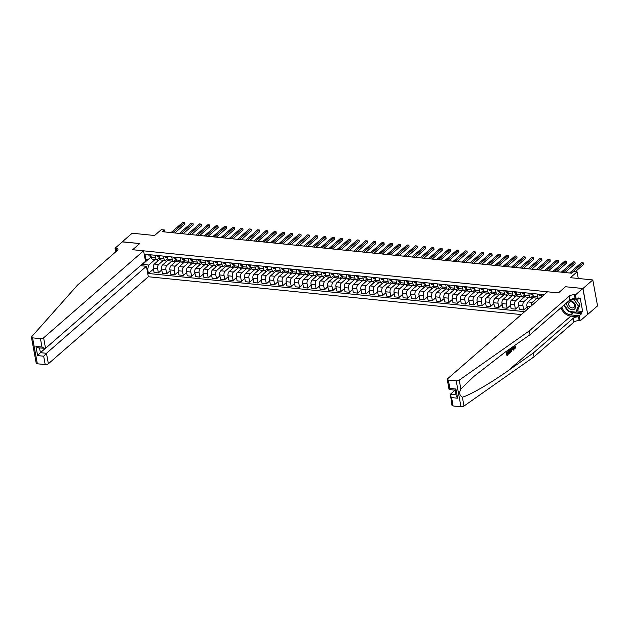 <?xml version="1.0" encoding="UTF-8"?>
<svg xmlns="http://www.w3.org/2000/svg" width="629" height="629" viewBox="0 0 629 629"><rect width="100%" height="100%" fill="white"/><g stroke="black" fill="none" stroke-linecap="round" stroke-linejoin="round"><path stroke-width="0.94" d="M582.824 288.491L565.518 286.738L558.434 292.902L547.505 291.801L447.541 378.807A2.351 0.975 -10.4 0 0 447.227 379.436A2.351 0.975 -10.4 0 0 448.351 380.034L456.222 380.836A2.351 0.975 -10.4 0 0 459.233 380.136L529.303 330.878L569.159 296.196A3.916 1.62 169.6 0 1 574.442 294.82L575.441 294.915L582.824 288.491L587.714 314.429L597.55 305.867L592.793 279.944L582.957 288.507L565.518 286.738L558.434 292.902L132.664 249.721L143.585 250.829L43.621 337.836L45.547 348.309L145.511 261.302L143.585 250.829M140.487 265.674L146.423 266.271L148.342 276.744L521.331 314.579M587.714 314.429L582.957 288.507M115.728 251.836L115.06 248.219L122.443 241.795L139.748 243.557L122.333 241.898M122.309 241.788L132.153 233.217L154.569 235.498L161.26 229.671L164.578 230.01L162.612 231.724L571.777 273.222L573.742 271.508L577.068 271.846L570.377 277.672L592.793 279.944M142.335 264.062L148.711 265.076L147.658 269.251L148.428 273.489L524.696 311.654M147.658 269.251L146.958 269.181M144.977 258.393L147.76 259.895L151.212 256.891M544.148 294.718L144.898 254.226L145.676 258.464M139.748 243.557L132.664 249.721L139.748 243.557M578.279 278.474L577.068 271.846M164.94 231.959L164.578 230.01M147.642 259.879L141.163 265.737M147.76 259.895L145.205 259.635M537.087 294.002L537.559 296.605A3.129 1.635 95.8 0 0 538.817 298.35A3.129 1.635 95.8 0 0 539.651 298.036L541.451 296.471M528.785 293.161L529.256 295.764A3.129 1.635 95.8 0 0 530.514 297.509A3.129 1.635 95.8 0 0 531.348 297.195L533.148 295.63M520.482 292.32L520.954 294.922A3.129 1.635 95.8 0 0 522.212 296.668A3.129 1.635 95.8 0 0 523.045 296.353L524.845 294.789M512.179 291.479L512.651 294.081A3.129 1.635 95.8 0 0 513.909 295.827A3.129 1.635 95.8 0 0 514.742 295.512L516.543 293.947M503.876 290.637L504.348 293.24A3.129 1.635 95.8 0 0 505.606 294.985A3.129 1.635 95.8 0 0 506.439 294.671L508.24 293.106M495.573 289.796L496.045 292.399A3.129 1.635 95.8 0 0 497.303 294.144A3.129 1.635 95.8 0 0 498.137 293.829L499.937 292.265M487.271 288.955L487.742 291.557A3.129 1.635 95.8 0 0 489 293.295A3.129 1.635 95.8 0 0 489.834 292.988L491.634 291.424M478.968 288.113L479.44 290.708A3.129 1.635 95.8 0 0 480.698 292.454A3.129 1.635 95.8 0 0 481.531 292.147L483.331 290.582M470.665 287.264L471.137 289.867A3.129 1.635 95.8 0 0 472.395 291.612A3.129 1.635 95.8 0 0 473.228 291.298L475.029 289.733M462.362 286.423L462.834 289.026A3.129 1.635 95.8 0 0 464.092 290.771A3.129 1.635 95.8 0 0 464.925 290.456L466.726 288.892M454.059 285.582L454.531 288.184A3.129 1.635 95.8 0 0 455.789 289.93A3.129 1.635 95.8 0 0 456.623 289.615L458.423 288.051M445.757 284.74L446.228 287.343A3.129 1.635 95.8 0 0 447.486 289.088A3.129 1.635 95.8 0 0 448.32 288.774L450.12 287.209M437.454 283.899L437.926 286.502A3.129 1.635 95.8 0 0 439.184 288.247A3.129 1.635 95.8 0 0 440.017 287.933L441.817 286.368M429.151 283.058L429.623 285.66A3.129 1.635 95.8 0 0 430.881 287.406A3.129 1.635 95.8 0 0 431.714 287.091L433.515 285.527M420.848 282.217L421.32 284.819A3.129 1.635 95.8 0 0 422.578 286.565A3.129 1.635 95.8 0 0 423.411 286.25L425.212 284.685M412.545 281.375L413.017 283.978A3.129 1.635 95.8 0 0 414.275 285.715A3.129 1.635 95.8 0 0 415.109 285.409L416.909 283.844M404.243 280.534L404.714 283.129A3.129 1.635 95.8 0 0 405.972 284.874A3.129 1.635 95.8 0 0 406.806 284.567L408.606 283.003M395.94 279.685L396.412 282.287A3.129 1.635 95.8 0 0 397.67 284.033A3.129 1.635 95.8 0 0 398.503 283.718L400.303 282.154M387.637 278.844L388.109 281.446A3.129 1.635 95.8 0 0 389.367 283.192A3.129 1.635 95.8 0 0 390.2 282.877L392.001 281.312M379.334 278.002L379.806 280.605A3.129 1.635 95.8 0 0 381.064 282.35A3.129 1.635 95.8 0 0 381.897 282.036L383.698 280.471M371.031 277.161L371.503 279.763A3.129 1.635 95.8 0 0 372.761 281.509A3.129 1.635 95.8 0 0 373.595 281.194L375.395 279.63M362.729 276.32L363.2 278.922A3.129 1.635 95.8 0 0 364.458 280.668A3.129 1.635 95.8 0 0 365.292 280.353L367.092 278.789M354.418 275.478L354.898 278.081A3.129 1.635 95.8 0 0 356.156 279.826A3.129 1.635 95.8 0 0 356.989 279.512L358.789 277.947M346.115 274.637L346.595 277.24A3.129 1.635 95.8 0 0 347.853 278.985A3.129 1.635 95.8 0 0 348.686 278.671L350.487 277.106M337.812 273.796L338.292 276.398A3.129 1.635 95.8 0 0 339.55 278.136A3.129 1.635 95.8 0 0 340.383 277.829L342.184 276.265M329.51 272.955L329.989 275.549A3.129 1.635 95.8 0 0 331.247 277.295A3.129 1.635 95.8 0 0 332.081 276.988L333.881 275.416M321.207 272.105L321.686 274.708A3.129 1.635 95.8 0 0 322.944 276.453A3.129 1.635 95.8 0 0 323.778 276.139L325.578 274.574M312.904 271.264L313.384 273.867A3.129 1.635 95.8 0 0 314.642 275.612A3.129 1.635 95.8 0 0 315.475 275.298L317.275 273.733M304.601 270.423L305.081 273.025A3.129 1.635 95.8 0 0 306.339 274.771A3.129 1.635 95.8 0 0 307.172 274.456L308.965 272.892M296.298 269.582L296.778 272.184A3.129 1.635 95.8 0 0 298.036 273.929A3.129 1.635 95.8 0 0 298.869 273.615L300.662 272.05M287.996 268.74L288.475 271.343A3.129 1.635 95.8 0 0 289.733 273.088A3.129 1.635 95.8 0 0 290.567 272.774L292.359 271.209M279.693 267.899L280.172 270.501A3.129 1.635 95.8 0 0 281.43 272.247A3.129 1.635 95.8 0 0 282.264 271.932L284.056 270.368M271.39 267.058L271.87 269.66A3.129 1.635 95.8 0 0 273.128 271.406A3.129 1.635 95.8 0 0 273.961 271.091L275.754 269.526M263.087 266.216L263.567 268.819A3.129 1.635 95.8 0 0 264.825 270.556A3.129 1.635 95.8 0 0 265.658 270.25L267.451 268.685M254.784 265.375L255.264 267.97A3.129 1.635 95.8 0 0 256.522 269.715A3.129 1.635 95.8 0 0 257.355 269.409L259.148 267.836M246.482 264.526L246.961 267.128A3.129 1.635 95.8 0 0 248.219 268.874A3.129 1.635 95.8 0 0 249.053 268.559L250.845 266.995M238.179 263.685L238.658 266.287A3.129 1.635 95.8 0 0 239.916 268.033A3.129 1.635 95.8 0 0 240.75 267.718L242.542 266.153M229.876 262.843L230.356 265.446A3.129 1.635 95.8 0 0 231.614 267.191A3.129 1.635 95.8 0 0 232.447 266.877L234.24 265.312M221.573 262.002L222.053 264.605A3.129 1.635 95.8 0 0 223.311 266.35A3.129 1.635 95.8 0 0 224.144 266.036L225.937 264.471M213.27 261.161L213.75 263.763A3.129 1.635 95.8 0 0 215.008 265.509A3.129 1.635 95.8 0 0 215.841 265.194L217.634 263.63M204.968 260.32L205.447 262.922A3.129 1.635 95.8 0 0 206.705 264.667A3.129 1.635 95.8 0 0 207.539 264.353L209.331 262.788M196.665 259.478L197.144 262.081A3.129 1.635 95.8 0 0 198.402 263.826A3.129 1.635 95.8 0 0 199.236 263.512L201.028 261.947M188.362 258.637L188.842 261.239A3.129 1.635 95.8 0 0 190.1 262.977A3.129 1.635 95.8 0 0 190.933 262.67L192.726 261.106M180.059 257.796L180.539 260.39A3.129 1.635 95.8 0 0 181.797 262.136A3.129 1.635 95.8 0 0 182.63 261.829L184.423 260.257M171.756 256.947L172.236 259.549A3.129 1.635 95.8 0 0 173.494 261.294A3.129 1.635 95.8 0 0 174.327 260.98L176.12 259.415M163.454 256.105L163.933 258.708A3.129 1.635 95.8 0 0 165.191 260.453A3.129 1.635 95.8 0 0 166.025 260.139L167.817 258.574M155.151 255.264L155.63 257.866A3.129 1.635 95.8 0 0 156.888 259.612A3.129 1.635 95.8 0 0 157.722 259.297L159.514 257.733M155.19 259.439L148.711 265.076M159.915 259.203L154.349 264.046A3.129 1.635 95.8 0 0 153.295 268.213L154.074 272.459L158.39 272.892L161.763 269.959M163.493 260.28L158.673 264.487A3.129 1.635 95.8 0 0 157.612 268.654L158.39 272.892M168.218 260.044L162.659 264.888A3.129 1.635 95.8 0 0 161.598 269.063L162.376 273.3L166.693 273.733L170.066 270.8M171.796 261.121L166.976 265.328A3.129 1.635 95.8 0 0 165.914 269.495L166.693 273.733M176.521 260.886L170.962 265.729A3.129 1.635 95.8 0 0 169.901 269.904L170.679 274.142L174.996 274.574L178.369 271.642M180.106 261.963L175.279 266.169A3.129 1.635 95.8 0 0 174.217 270.336L174.996 274.574M184.824 261.727L179.265 266.57A3.129 1.635 95.8 0 0 178.204 270.745L178.982 274.983L183.298 275.423L186.671 272.483M188.409 262.812L183.582 267.011A3.129 1.635 95.8 0 0 182.52 271.185L183.298 275.423M193.127 262.576L187.568 267.411A3.129 1.635 95.8 0 0 186.506 271.586L187.285 275.824L191.601 276.265L194.974 273.324M196.712 263.653L191.884 267.852A3.129 1.635 95.8 0 0 190.823 272.027L191.601 276.265M201.429 263.417L195.871 268.253A3.129 1.635 95.8 0 0 194.809 272.428L195.588 276.666L199.904 277.106L203.277 274.165M205.015 264.494L200.187 268.693A3.129 1.635 95.8 0 0 199.126 272.868L199.904 277.106M209.732 264.259L204.173 269.094A3.129 1.635 95.8 0 0 203.112 273.269L203.89 277.507L208.207 277.947L211.58 275.015M213.317 265.336L208.49 269.534A3.129 1.635 95.8 0 0 207.428 273.709L208.207 277.947M218.035 265.1L212.476 269.943A3.129 1.635 95.8 0 0 211.415 274.11L212.193 278.348L216.51 278.789L219.883 275.856M221.62 266.177L216.793 270.376A3.129 1.635 95.8 0 0 215.731 274.551L216.51 278.789M226.338 265.941L220.779 270.784A3.129 1.635 95.8 0 0 219.718 274.952L220.496 279.19L224.812 279.63L228.185 276.697M229.923 267.018L225.096 271.217A3.129 1.635 95.8 0 0 224.034 275.392L224.812 279.63M234.641 266.782L229.082 271.626A3.129 1.635 95.8 0 0 228.02 275.793L228.799 280.039L233.115 280.471L236.488 277.538M238.226 267.86L233.398 272.066A3.129 1.635 95.8 0 0 232.337 276.233L233.115 280.471M242.943 267.624L237.385 272.467A3.129 1.635 95.8 0 0 236.323 276.642L237.102 280.88L241.418 281.312L244.791 278.38M246.529 268.701L241.701 272.907A3.129 1.635 95.8 0 0 240.64 277.075L241.418 281.312M251.246 268.465L245.687 273.308A3.129 1.635 95.8 0 0 244.626 277.483L245.404 281.721L249.721 282.154L253.094 279.221M254.831 269.542L250.004 273.749A3.129 1.635 95.8 0 0 248.942 277.916L249.721 282.154M259.549 269.306L253.99 274.15A3.129 1.635 95.8 0 0 252.929 278.325L253.707 282.563L258.024 283.003L261.397 280.062M263.134 270.391L258.307 274.59A3.129 1.635 95.8 0 0 257.245 278.765L258.024 283.003M267.852 270.156L262.293 274.991A3.129 1.635 95.8 0 0 261.232 279.166L262.01 283.404L266.326 283.844L269.699 280.904M271.437 271.233L266.61 275.431A3.129 1.635 95.8 0 0 265.548 279.606L266.326 283.844M276.155 270.997L270.596 275.832A3.129 1.635 95.8 0 0 269.534 280.007L270.313 284.245L274.629 284.685L278.002 281.745M279.74 272.074L274.912 276.273A3.129 1.635 95.8 0 0 273.851 280.448L274.629 284.685M284.457 271.838L278.899 276.681A3.129 1.635 95.8 0 0 277.837 280.849L278.616 285.086L282.932 285.527L286.305 282.594M288.043 272.915L283.215 277.114A3.129 1.635 95.8 0 0 282.154 281.289L282.932 285.527M292.76 272.679L287.201 277.523A3.129 1.635 95.8 0 0 286.14 281.69L286.918 285.928L291.235 286.368L294.608 283.435M296.345 273.757L291.518 277.955A3.129 1.635 95.8 0 0 290.456 282.13L291.235 286.368M301.063 273.521L295.504 278.364A3.129 1.635 95.8 0 0 294.443 282.531L295.221 286.769L299.538 287.209L302.911 284.277M304.648 274.598L299.821 278.796A3.129 1.635 95.8 0 0 298.759 282.971L299.538 287.209M309.366 274.362L303.807 279.205A3.129 1.635 95.8 0 0 302.746 283.38L303.524 287.618L307.84 288.051L311.213 285.118M312.951 275.439L308.124 279.646A3.129 1.635 95.8 0 0 307.062 283.813L307.84 288.051M317.669 275.203L312.11 280.047A3.129 1.635 95.8 0 0 311.048 284.222L311.827 288.459L316.143 288.892L319.516 285.959M321.254 276.28L316.426 280.487A3.129 1.635 95.8 0 0 315.365 284.654L316.143 288.892M325.971 276.045L320.413 280.888A3.129 1.635 95.8 0 0 319.351 285.063L320.13 289.301L324.446 289.733L327.819 286.8M329.557 277.122L324.729 281.328A3.129 1.635 95.8 0 0 323.668 285.495L324.446 289.733M334.274 276.894L328.715 281.729A3.129 1.635 95.8 0 0 327.654 285.904L328.432 290.142L332.749 290.582L336.122 287.642M337.859 277.971L333.032 282.169A3.129 1.635 95.8 0 0 331.97 286.344L332.749 290.582M342.577 277.735L337.018 282.57A3.129 1.635 95.8 0 0 335.957 286.745L336.735 290.983L341.052 291.424L344.425 288.483M346.162 278.812L341.335 283.011A3.129 1.635 95.8 0 0 340.273 287.186L341.052 291.424M350.88 278.576L345.321 283.412A3.129 1.635 95.8 0 0 344.26 287.587L345.038 291.825L349.354 292.265L352.727 289.324M354.465 279.653L349.638 283.852A3.129 1.635 95.8 0 0 348.576 288.027L349.354 292.265M359.183 279.418L353.624 284.261A3.129 1.635 95.8 0 0 352.562 288.428L353.341 292.666L357.657 293.106L361.03 290.173M362.768 280.495L357.94 284.693A3.129 1.635 95.8 0 0 356.879 288.868L357.657 293.106M367.485 280.259L361.927 285.102A3.129 1.635 95.8 0 0 360.865 289.269L361.644 293.507L365.96 293.947L369.333 291.015M371.071 281.336L366.243 285.535A3.129 1.635 95.8 0 0 365.182 289.71L365.96 293.947M375.788 281.1L370.229 285.943A3.129 1.635 95.8 0 0 369.168 290.111L369.946 294.348L374.263 294.789L377.636 291.856M379.373 282.177L374.546 286.376A3.129 1.635 95.8 0 0 373.484 290.551L374.263 294.789M384.091 281.941L378.532 286.785A3.129 1.635 95.8 0 0 377.471 290.96L378.249 295.198L382.566 295.63L385.939 292.697M387.676 283.019L382.849 287.225A3.129 1.635 95.8 0 0 381.787 291.392L382.566 295.63M392.394 282.783L386.835 287.626A3.129 1.635 95.8 0 0 385.774 291.801L386.552 296.039L390.868 296.471L394.241 293.539M395.979 283.86L391.152 288.066A3.129 1.635 95.8 0 0 390.09 292.233L390.868 296.471M400.697 283.624L395.138 288.467A3.129 1.635 95.8 0 0 394.076 292.642L394.855 296.88L399.171 297.313L402.544 294.38M404.282 284.701L399.454 288.908A3.129 1.635 95.8 0 0 398.393 293.075L399.171 297.313M408.999 284.473L403.441 289.309A3.129 1.635 95.8 0 0 402.379 293.484L403.158 297.721L407.474 298.162L410.847 295.221M412.585 285.55L407.757 289.749A3.129 1.635 95.8 0 0 406.696 293.924L407.474 298.162M417.302 285.314L411.743 290.15A3.129 1.635 95.8 0 0 410.682 294.325L411.46 298.563L415.777 299.003L419.15 296.062M420.887 286.392L416.06 290.59A3.129 1.635 95.8 0 0 414.998 294.765L415.777 299.003M425.605 286.156L420.046 290.991A3.129 1.635 95.8 0 0 418.985 295.166L419.763 299.404L424.08 299.844L427.453 296.904M429.19 287.233L424.363 291.431A3.129 1.635 95.8 0 0 423.301 295.606L424.08 299.844M433.908 286.997L428.349 291.84A3.129 1.635 95.8 0 0 427.288 296.007L428.066 300.245L432.382 300.686L435.755 297.753M437.493 288.074L432.666 292.273A3.129 1.635 95.8 0 0 431.604 296.448L432.382 300.686M442.211 287.838L436.652 292.682A3.129 1.635 95.8 0 0 435.59 296.849L436.369 301.087L440.685 301.527L444.058 298.594M445.796 288.915L440.968 293.114A3.129 1.635 95.8 0 0 439.907 297.289L440.685 301.527M450.513 288.68L444.955 293.523A3.129 1.635 95.8 0 0 443.893 297.69L444.672 301.928L448.988 302.368L452.361 299.435M454.099 289.757L449.271 293.955A3.129 1.635 95.8 0 0 448.21 298.13L448.988 302.368M458.816 289.521L453.257 294.364A3.129 1.635 95.8 0 0 452.196 298.539L452.974 302.777L457.291 303.209L460.664 300.277M462.401 290.598L457.574 294.804A3.129 1.635 95.8 0 0 456.512 298.972L457.291 303.209M467.119 290.362L461.56 295.205A3.129 1.635 95.8 0 0 460.499 299.38L461.277 303.618L465.594 304.051L468.967 301.118M470.704 291.439L465.877 295.646A3.129 1.635 95.8 0 0 464.815 299.813L465.594 304.051M475.422 291.203L469.863 296.047A3.129 1.635 95.8 0 0 468.802 300.222L469.58 304.46L473.896 304.9L477.269 301.959M479.007 292.281L474.18 296.487A3.129 1.635 95.8 0 0 473.118 300.654L473.896 304.9M483.725 292.053L478.166 296.888A3.129 1.635 95.8 0 0 477.104 301.063L477.883 305.301L482.199 305.741L485.572 302.801M487.31 293.13L482.482 297.328A3.129 1.635 95.8 0 0 481.421 301.503L482.199 305.741M492.027 292.894L486.469 297.729A3.129 1.635 95.8 0 0 485.407 301.904L486.186 306.142L490.502 306.582L493.875 303.642M495.613 293.971L490.785 298.17A3.129 1.635 95.8 0 0 489.724 302.345L490.502 306.582M500.33 293.735L494.771 298.571A3.129 1.635 95.8 0 0 493.71 302.746L494.488 306.983L498.805 307.424L502.178 304.491M503.915 294.812L499.088 299.011A3.129 1.635 95.8 0 0 498.026 303.186L498.805 307.424M508.633 294.576L503.074 299.42A3.129 1.635 95.8 0 0 502.013 303.587L502.791 307.825L507.108 308.265L510.481 305.332M512.218 295.654L507.391 299.852A3.129 1.635 95.8 0 0 506.329 304.027L507.108 308.265M516.936 295.418L511.377 300.261A3.129 1.635 95.8 0 0 510.316 304.428L511.094 308.666L515.41 309.106L518.783 306.174M520.521 296.495L515.694 300.693A3.129 1.635 95.8 0 0 514.632 304.868L515.41 309.106M525.239 296.259L519.68 301.102A3.129 1.635 95.8 0 0 518.618 305.269L519.397 309.507L523.713 309.948L527.086 307.015M528.824 297.336L523.996 301.535A3.129 1.635 95.8 0 0 522.935 305.71L523.713 309.948M533.541 297.1L527.983 301.944A3.129 1.635 95.8 0 0 526.921 306.119L527.495 309.216M537.127 298.177L532.299 302.384A3.129 1.635 95.8 0 0 531.175 306.016M150.834 254.831L151.314 257.426A3.129 1.635 95.8 0 0 152.572 259.172L156.888 259.612M148.428 273.489L153.46 269.118M157.793 261.051L157.494 259.462M159.137 255.673L159.617 258.267A3.129 1.635 95.8 0 0 160.875 260.013L165.191 260.453M166.095 261.9L165.797 260.304M174.398 262.741L174.099 261.145M167.44 256.514L167.919 259.117A3.129 1.635 95.8 0 0 169.177 260.854L173.494 261.294M182.701 263.582L182.402 261.986M175.743 257.355L176.222 259.958A3.129 1.635 95.8 0 0 177.48 261.703L181.797 262.136M191.004 264.424L190.705 262.828M184.045 258.197L184.525 260.799A3.129 1.635 95.8 0 0 185.783 262.545L190.1 262.977M199.307 265.265L199.008 263.669M192.348 259.038L192.828 261.64A3.129 1.635 95.8 0 0 194.086 263.386L198.402 263.826M207.609 266.106L207.311 264.518M200.651 259.879L201.131 262.482A3.129 1.635 95.8 0 0 202.389 264.227L206.705 264.667M215.912 266.948L215.613 265.359M208.954 260.721L209.433 263.323A3.129 1.635 95.8 0 0 210.691 265.068L215.008 265.509M224.215 267.789L223.916 266.201M217.257 261.562L217.736 264.164A3.129 1.635 95.8 0 0 218.994 265.91L223.311 266.35M232.518 268.63L232.219 267.042M225.559 262.411L226.039 265.006A3.129 1.635 95.8 0 0 227.297 266.751L231.614 267.191M240.821 269.479L240.522 267.883M233.862 263.252L234.342 265.855A3.129 1.635 95.8 0 0 235.6 267.592L239.916 268.033M249.123 270.321L248.825 268.725M242.165 264.094L242.645 266.696A3.129 1.635 95.8 0 0 243.903 268.441L248.219 268.874M257.426 271.162L257.127 269.566M250.468 264.935L250.947 267.537A3.129 1.635 95.8 0 0 252.205 269.283L256.522 269.715M265.729 272.003L265.43 270.407M258.771 265.776L259.25 268.379A3.129 1.635 95.8 0 0 260.508 270.124L264.825 270.556M274.032 272.844L273.741 271.248M267.073 266.617L267.553 269.22A3.129 1.635 95.8 0 0 268.811 270.965L273.128 271.406M282.335 273.686L282.044 272.098M275.376 267.459L275.856 270.061A3.129 1.635 95.8 0 0 277.114 271.807L281.43 272.247M290.637 274.527L290.346 272.939M283.679 268.3L284.159 270.902A3.129 1.635 95.8 0 0 285.417 272.648L289.733 273.088M298.94 275.368L298.649 273.78M291.982 269.141L292.461 271.744A3.129 1.635 95.8 0 0 293.719 273.489L298.036 273.929M307.243 276.21L306.952 274.621M300.285 269.99L300.764 272.585A3.129 1.635 95.8 0 0 302.022 274.33L306.339 274.771M315.546 277.059L315.255 275.463M308.587 270.832L309.067 273.434A3.129 1.635 95.8 0 0 310.325 275.172L314.642 275.612M323.849 277.9L323.558 276.304M316.89 271.673L317.37 274.275A3.129 1.635 95.8 0 0 318.628 276.021L322.944 276.453M332.151 278.741L331.86 277.145M325.193 272.514L325.673 275.117A3.129 1.635 95.8 0 0 326.931 276.862L331.247 277.295M340.454 279.583L340.163 277.987M333.496 273.356L333.975 275.958A3.129 1.635 95.8 0 0 335.233 277.704L339.55 278.136M348.757 280.424L348.466 278.828M341.799 274.197L342.278 276.799A3.129 1.635 95.8 0 0 343.536 278.545L347.853 278.985M357.06 281.265L356.769 279.677M350.101 275.038L350.581 277.641A3.129 1.635 95.8 0 0 351.839 279.386L356.156 279.826M365.363 282.106L365.072 280.518M358.404 275.879L358.884 278.482A3.129 1.635 95.8 0 0 360.142 280.227L364.458 280.668M373.665 282.948L373.374 281.36M366.707 276.721L367.187 279.323A3.129 1.635 95.8 0 0 368.445 281.069L372.761 281.509M381.968 283.789L381.677 282.201M375.01 277.57L375.489 280.164A3.129 1.635 95.8 0 0 376.747 281.91L381.064 282.35M390.271 284.638L389.98 283.042M383.313 278.411L383.792 281.014A3.129 1.635 95.8 0 0 385.05 282.751L389.367 283.192M398.574 285.48L398.283 283.883M391.615 279.252L392.095 281.855A3.129 1.635 95.8 0 0 393.353 283.6L397.67 284.033M406.877 286.321L406.586 284.725M399.918 280.094L400.398 282.696A3.129 1.635 95.8 0 0 401.656 284.442L405.972 284.874M415.179 287.162L414.888 285.566M408.221 280.935L408.701 283.537A3.129 1.635 95.8 0 0 409.959 285.283L414.275 285.715M423.482 288.003L423.191 286.407M416.524 281.776L417.003 284.379A3.129 1.635 95.8 0 0 418.261 286.124L422.578 286.565M431.785 288.845L431.494 287.256M424.827 282.618L425.306 285.22A3.129 1.635 95.8 0 0 426.564 286.966L430.881 287.406M440.088 289.686L439.797 288.098M433.129 283.459L433.609 286.061A3.129 1.635 95.8 0 0 434.867 287.807L439.184 288.247M448.391 290.527L448.1 288.939M441.432 284.3L441.912 286.903A3.129 1.635 95.8 0 0 443.17 288.648L447.486 289.088M456.693 291.369L456.402 289.78M449.735 285.149L450.215 287.744A3.129 1.635 95.8 0 0 451.473 289.489L455.789 289.93M464.996 292.218L464.705 290.622M458.046 285.991L458.517 288.593A3.129 1.635 95.8 0 0 459.775 290.331L464.092 290.771M473.299 293.059L473.008 291.463M466.348 286.832L466.82 289.434A3.129 1.635 95.8 0 0 468.078 291.18L472.395 291.612M481.602 293.9L481.311 292.304M474.651 287.673L475.123 290.276A3.129 1.635 95.8 0 0 476.381 292.021L480.698 292.454M489.905 294.742L489.614 293.145M482.954 288.514L483.426 291.117A3.129 1.635 95.8 0 0 484.684 292.862L489 293.295M498.207 295.583L497.916 293.987M491.257 289.356L491.729 291.958A3.129 1.635 95.8 0 0 492.987 293.704L497.303 294.144M506.51 296.424L506.219 294.836M499.56 290.197L500.031 292.799A3.129 1.635 95.8 0 0 501.289 294.545L505.606 294.985M514.813 297.265L514.522 295.677M507.862 291.038L508.334 293.641A3.129 1.635 95.8 0 0 509.592 295.386L513.909 295.827M523.116 298.107L522.825 296.518M516.165 291.88L516.637 294.482A3.129 1.635 95.8 0 0 517.895 296.228L522.212 296.668M531.419 298.948L531.128 297.36M524.468 292.729L524.94 295.323A3.129 1.635 95.8 0 0 526.198 297.069L530.514 297.509M539.525 298.744L539.43 298.201M532.771 293.57L533.243 296.173A3.129 1.635 95.8 0 0 534.501 297.91L538.817 298.35M541.074 294.411L541.545 296.99M148.845 254.627L148.774 254.847A2.076 1.085 95.8 0 0 149.513 255.987L151.117 256.38M174.815 232.958L184.918 224.168L184.596 222.414L172.723 232.746M184.918 224.168L184.706 222.446L182.937 222.249L171.064 232.581M150.976 255.578A2.076 1.085 -84.2 0 1 150.968 255.571L150.174 255.492A2.076 1.085 95.8 0 0 150.779 256.113L151.086 256.192M148.774 254.847L150.874 255.059M34.43 353.514L31.45 337.262A2.351 0.975 -10.4 0 0 32.582 337.867L37.339 363.782A2.351 0.975 169.6 0 1 36.207 363.177L34.43 353.514M31.45 337.262A2.351 0.975 -10.4 0 1 31.639 336.759L77.564 285.055L117.411 250.373A3.916 1.62 -10.4 0 0 117.938 249.328A3.916 1.62 -10.4 0 0 116.058 248.321L115.06 248.219M148.342 276.744L48.378 363.759A2.351 0.975 169.6 0 1 45.202 364.584L43.668 356.211L37.622 355.597L35.939 346.422L41.986 347.035L40.445 338.661L32.582 337.867M45.202 364.584L37.339 363.782M146.423 266.271L46.46 353.286L48.378 363.759M40.445 338.661A2.351 0.975 -10.4 0 0 43.621 337.836M45.225 348.482L40.413 352.672L46.46 353.286L43.668 356.211M37.622 355.597L40.413 352.672L39.556 348.002M35.939 346.422L38.628 347.908L45.547 348.309M41.986 347.035L44.667 348.521M508.185 350.054L506.888 351.422L507.131 352.712L508.366 351.635L508.46 352.114L507.218 353.199L507.485 354.654L508.877 353.443L507.422 354.324M508.366 351.635L507.045 352.271M506.164 351.477A10.198 7.603 -131 0 0 506.943 355.401L506.471 351.257M508.35 349.944A10.198 7.603 -131 0 0 509.12 353.498L508.712 349.685M515.293 346.697L514.781 346.65L514.821 348.324L515.293 346.697L514.781 346.65M515.654 346.548L514.947 348.788C514.2 349.299 513.696 348.891 513.445 347.554L512.918 347.499C513.248 348.843 513.83 349.268 514.656 348.757M560.942 307.785A10.198 7.603 -131 0 0 570.825 316.12L578.499 316.898L579.199 320.735L580.197 320.837L587.58 314.414M529.303 330.878L530.011 334.714L504.757 352.46L473.881 376.401L460.86 388.981C458.95 392.677 459.453 395.421 462.37 397.206C470.374 394.886 490.376 383.297 508.106 370.709L533.361 352.963L573.208 318.274A3.916 1.62 169.6 0 1 578.499 316.898M511.102 348.002L511.007 349.952M511.055 350.888L511.456 351.76L511.597 347.656M512.352 348.993L513.358 350.101L512.847 349.048L511.841 349.921L511.456 351.76M455.089 390.145L450.372 394.257L455.978 394.823M533.361 352.963L534.06 356.792L573.915 322.111A3.916 1.62 169.6 0 1 579.199 320.735M574.442 294.82L575.15 298.649A3.916 1.62 169.6 0 0 569.858 300.025L530.011 334.714M448.351 380.034L449.892 388.408L455.931 389.021L457.621 398.196L451.575 397.583L453.108 405.957L460.978 406.751L456.222 380.836M462.37 397.206L463.99 406.051L534.06 356.792M575.441 294.915L576.376 299.994L578.79 297.887L579.002 299.011L577.666 298.877M577.328 310.962L582.658 311.504L580.182 297.981L579.002 299.011M582.658 311.504L581.479 312.534L581.683 313.651L579.27 315.758L580.197 320.837M561.854 306.999A8.806 6.565 -131 0 0 570.597 314.877L579.27 315.758M576.376 299.994L570.794 299.428M463.99 406.051A2.351 0.975 169.6 0 1 460.978 406.751M453.108 405.957A2.351 0.975 169.6 0 1 451.984 405.351L450.372 394.257M581.683 313.651L573.019 312.77A8.806 6.565 49 0 1 569.308 311.473M568.412 310.868A8.806 6.565 49 0 1 564.276 304.892L568.797 311.418L575.967 312.149L578.35 305.961L574.057 299.758M576.148 311.992L581.479 312.534M449.892 388.408L449.46 389.28M447.227 379.436L449.075 389.524L455.137 390.153L456.174 395.869L457.621 398.196M455.931 389.021L455.506 389.894M451.575 397.583L450.128 395.256M513.712 346.17L513.783 347.255L514.821 348.324L514.436 348.474M513.445 347.554L513.374 346.406M514.947 348.788L514.003 349.016M512.36 347.122L513.712 349.795L513.358 350.101M511.88 347.979L511.857 349.347L512.659 348.647L511.904 347.059L511.88 347.979M512.659 348.647L511.864 348.828M511.731 347.695L512.132 348.592M510.284 348.324L510.968 349.724L510.268 352.798L509.419 353.529M509.663 352.759L510.654 351.548L509.954 348.851L509.073 349.52L509.663 352.759M510.017 348.851L509.553 349.103M510.15 352.334L509.6 352.429M510.654 351.548L509.757 352.295M510.63 349.999L510.103 349.944L510.213 351.509M508.877 353.443L507.241 355.424M157.148 255.468L157.069 255.72A2.076 1.085 95.8 0 0 157.816 256.829L159.42 257.222M183.118 233.799L193.221 225.009L192.899 223.256L181.026 233.587M193.221 225.009L193.009 223.287L191.24 223.091L179.367 233.422M159.279 256.42A2.076 1.085 -84.2 0 1 159.271 256.412L158.477 256.333A2.076 1.085 95.8 0 0 159.082 256.954L159.389 257.033M165.451 256.31L165.372 256.561A2.076 1.085 95.8 0 0 166.119 257.67L167.723 258.063M191.42 234.641L201.524 225.85L201.201 224.097L189.329 234.428M201.524 225.85L201.311 224.128L199.542 223.932L187.67 234.263M167.581 257.261A2.076 1.085 -84.2 0 1 167.573 257.253L166.779 257.175A2.076 1.085 95.8 0 0 167.385 257.796L167.691 257.874M173.753 257.151L173.675 257.403A2.076 1.085 95.8 0 0 174.422 258.511L176.026 258.904M199.723 235.482L209.827 226.692L209.504 224.938L197.632 235.27M209.827 226.692L209.614 224.97L207.845 224.773L195.973 235.104M175.884 258.102A2.076 1.085 -84.2 0 1 175.876 258.094L175.082 258.016A2.076 1.085 95.8 0 0 175.688 258.637L175.994 258.716M182.056 257.992L181.978 258.244A2.076 1.085 95.8 0 0 182.725 259.352L184.328 259.746M208.026 236.323L218.129 227.533L217.807 225.78L205.935 236.119M218.129 227.533L217.917 225.811L216.148 225.614L204.276 235.946M184.187 258.944A2.076 1.085 -84.2 0 1 184.179 258.936L183.385 258.857A2.076 1.085 95.8 0 0 183.99 259.478L184.297 259.557M567.075 302.455A5.087 3.79 -131 0 0 569.74 308.957A5.087 3.79 -131 0 0 575.338 307.888A5.087 3.79 -131 0 0 572.61 301.511A5.087 3.79 -131 0 0 568.993 300.78M570.66 307.377A3.483 2.595 -131 0 0 573.931 307.455A3.483 2.595 -131 0 0 572.626 302.282A3.483 2.595 -131 0 0 569.355 302.203A3.483 2.595 -131 0 0 570.66 307.377M576.604 299.797L579.922 304.593L577.54 310.781L575.967 312.149M579.922 304.593L578.35 305.961M190.359 258.834L190.288 259.054A2.076 1.085 95.8 0 0 191.027 260.194L192.631 260.587M216.329 237.172L226.432 228.374L226.11 226.629L214.237 236.96M226.432 228.374L226.22 226.652L224.451 226.456L212.578 236.787M192.49 259.785A2.076 1.085 -84.2 0 1 192.482 259.777L191.688 259.698A2.076 1.085 95.8 0 0 192.293 260.327L192.6 260.398M190.288 259.054L192.395 259.266M198.662 259.675L198.583 259.926A2.076 1.085 95.8 0 0 199.33 261.035L200.934 261.428M224.632 238.014L234.735 229.215L234.413 227.47L222.54 237.801M234.735 229.215L234.523 227.494L232.754 227.297L220.881 237.628M200.793 260.626A2.076 1.085 -84.2 0 1 200.785 260.626L199.991 260.54A2.076 1.085 95.8 0 0 200.596 261.169L200.903 261.239M206.965 260.524L206.886 260.776A2.076 1.085 95.8 0 0 207.633 261.876L209.237 262.269M232.934 238.855L243.038 230.057L242.715 228.311L230.843 238.643M243.038 230.057L242.825 228.343L241.056 228.138L229.184 238.47M209.095 261.475A2.076 1.085 -84.2 0 1 209.087 261.467L208.293 261.381A2.076 1.085 95.8 0 0 208.899 262.01L209.205 262.081M215.267 261.365L215.189 261.617A2.076 1.085 95.8 0 0 215.936 262.725L217.54 263.119M241.237 239.696L251.341 230.906L251.018 229.153L239.146 239.484M251.341 230.906L251.128 229.184L249.359 228.98L237.487 239.319M217.398 262.317A2.076 1.085 -84.2 0 1 217.39 262.309L216.596 262.222A2.076 1.085 95.8 0 0 217.202 262.851L217.508 262.922M223.57 262.207L223.492 262.458A2.076 1.085 95.8 0 0 224.238 263.567L225.842 263.96M249.54 240.537L259.643 231.747L259.321 229.994L247.449 240.325M259.643 231.747L259.431 230.025L257.662 229.829L245.79 240.16M225.701 263.158A2.076 1.085 -84.2 0 1 225.693 263.15L224.899 263.071A2.076 1.085 95.8 0 0 225.504 263.693L225.811 263.771M231.873 263.048L231.794 263.299A2.076 1.085 95.8 0 0 232.541 264.408L234.145 264.801M257.843 241.379L267.946 232.588L267.624 230.835L255.751 241.166M267.946 232.588L267.734 230.867L265.965 230.67L254.092 241.001M234.004 263.999A2.076 1.085 -84.2 0 1 233.996 263.991L233.202 263.913A2.076 1.085 95.8 0 0 233.807 264.534L234.114 264.612M240.176 263.889L240.097 264.141A2.076 1.085 95.8 0 0 240.844 265.249L242.448 265.642M266.146 242.22L276.249 233.43L275.927 231.676L264.054 242.008M276.249 233.43L276.037 231.708L274.268 231.511L262.395 241.843M242.307 264.84A2.076 1.085 -84.2 0 1 242.299 264.833L241.505 264.754A2.076 1.085 95.8 0 0 242.11 265.375L242.417 265.454M248.479 264.73L248.408 264.951A2.076 1.085 95.8 0 0 249.147 266.091L250.751 266.484M274.448 243.061L284.552 234.271L284.229 232.518L272.357 242.849M284.552 234.271L284.339 232.549L282.57 232.353L270.698 242.684M250.609 265.682A2.076 1.085 -84.2 0 1 250.601 265.674L249.807 265.595A2.076 1.085 95.8 0 0 250.413 266.216L250.719 266.295M248.408 264.951L250.515 265.163M256.781 265.572L256.703 265.823A2.076 1.085 95.8 0 0 257.45 266.932L259.054 267.325M282.751 243.903L292.855 235.112L292.532 233.359L280.66 243.698M292.855 235.112L292.642 233.39L290.873 233.194L279.001 243.525M258.912 266.523A2.076 1.085 -84.2 0 1 258.904 266.515L258.11 266.437A2.076 1.085 95.8 0 0 258.716 267.058L259.022 267.136M265.084 266.413L265.006 266.665A2.076 1.085 95.8 0 0 265.752 267.773L267.356 268.166M291.054 244.752L301.157 235.954L300.835 234.208L288.963 244.539M301.157 235.954L300.945 234.232L299.176 234.035L287.304 244.367M267.215 267.364A2.076 1.085 -84.2 0 1 267.207 267.356L266.413 267.278A2.076 1.085 95.8 0 0 267.018 267.907L267.325 267.978M273.387 267.254L273.308 267.506A2.076 1.085 95.8 0 0 274.055 268.614L275.659 269.008M299.357 245.593L309.46 236.795L309.138 235.049L297.265 245.381M309.46 236.795L309.248 235.073L307.479 234.876L295.606 245.208M275.518 268.206A2.076 1.085 -84.2 0 1 275.51 268.206L274.716 268.119A2.076 1.085 95.8 0 0 275.321 268.748L275.628 268.819M281.69 268.103L281.611 268.355A2.076 1.085 95.8 0 0 282.358 269.456L283.962 269.849M307.66 246.434L317.763 237.644L317.441 235.891L305.568 246.222M317.763 237.644L317.551 235.922L315.782 235.718L303.909 246.049M283.821 269.055A2.076 1.085 -84.2 0 1 283.813 269.047L283.019 268.96A2.076 1.085 95.8 0 0 283.624 269.589L283.931 269.66M289.993 268.945L289.914 269.196A2.076 1.085 95.8 0 0 290.661 270.305L292.265 270.698M315.962 247.276L326.066 238.485L325.743 236.732L313.879 247.063M326.066 238.485L325.853 236.763L324.084 236.559L312.212 246.898M292.123 269.896A2.076 1.085 -84.2 0 1 292.115 269.888L291.321 269.802A2.076 1.085 95.8 0 0 291.927 270.431L292.233 270.501M298.295 269.786L298.217 270.038A2.076 1.085 95.8 0 0 298.964 271.146L300.568 271.539M324.265 248.117L334.369 239.327L334.046 237.573L322.182 247.905M334.369 239.327L334.156 237.605L332.387 237.408L320.515 247.74M300.426 270.737A2.076 1.085 -84.2 0 1 300.418 270.729L299.624 270.651A2.076 1.085 95.8 0 0 300.23 271.272L300.536 271.351M306.598 270.627L306.527 270.847A2.076 1.085 95.8 0 0 307.267 271.987L308.87 272.381M332.568 248.958L342.671 240.168L342.349 238.415L330.484 248.746M342.671 240.168L342.459 238.446L340.69 238.249L328.818 248.581M308.729 271.579A2.076 1.085 -84.2 0 1 308.721 271.571L307.927 271.492A2.076 1.085 95.8 0 0 308.532 272.113L308.839 272.192M306.527 270.847L308.635 271.06M314.901 271.469L314.822 271.72A2.076 1.085 95.8 0 0 315.569 272.829L317.181 273.222M340.871 249.799L350.974 241.009L350.652 239.256L338.787 249.587M350.974 241.009L350.762 239.287L348.993 239.091L337.12 249.422M317.032 272.42A2.076 1.085 -84.2 0 1 317.024 272.412L316.23 272.333A2.076 1.085 95.8 0 0 316.835 272.955L317.142 273.033M323.204 272.31L323.125 272.561A2.076 1.085 95.8 0 0 323.872 273.67L325.484 274.063M349.174 250.641L359.277 241.851L358.955 240.097L347.09 250.428M359.277 241.851L359.065 240.129L357.296 239.932L345.423 250.263M325.335 273.261A2.076 1.085 -84.2 0 1 325.327 273.253L324.533 273.175A2.076 1.085 95.8 0 0 325.138 273.796L325.445 273.874M331.507 273.151L331.428 273.403A2.076 1.085 95.8 0 0 332.175 274.511L333.787 274.904M357.476 251.49L367.58 242.692L367.257 240.938L355.393 251.278M367.58 242.692L367.367 240.97L365.598 240.773L353.726 251.105M333.637 274.102A2.076 1.085 -84.2 0 1 333.629 274.095L332.835 274.016A2.076 1.085 95.8 0 0 333.441 274.637L333.747 274.716M339.809 273.992L339.731 274.244A2.076 1.085 95.8 0 0 340.478 275.353L342.09 275.746M365.779 252.331L375.883 243.533L375.56 241.788L363.696 252.119M375.883 243.533L375.67 241.811L373.901 241.615L362.029 251.946M341.94 274.944A2.076 1.085 -84.2 0 1 341.932 274.936L341.138 274.857A2.076 1.085 95.8 0 0 341.744 275.486L342.05 275.557M348.112 274.842L348.034 275.093A2.076 1.085 95.8 0 0 348.781 276.194L350.392 276.587M374.082 253.173L384.185 244.374L383.863 242.629L371.998 252.96M384.185 244.374L383.973 242.652L382.204 242.456L370.332 252.787M350.243 275.785A2.076 1.085 -84.2 0 1 350.235 275.785L349.441 275.699A2.076 1.085 95.8 0 0 350.046 276.328L350.353 276.398M356.415 275.683L356.336 275.934A2.076 1.085 95.8 0 0 357.083 277.035L358.695 277.428M382.385 254.014L392.488 245.224L392.166 243.47L380.301 253.802M392.488 245.224L392.276 243.502L390.507 243.297L378.634 253.629M358.546 276.634A2.076 1.085 -84.2 0 1 358.538 276.626L357.744 276.54A2.076 1.085 95.8 0 0 358.349 277.169L358.656 277.24M364.718 276.524L364.639 276.776A2.076 1.085 95.8 0 0 365.386 277.884L366.998 278.277M390.688 254.855L400.791 246.065L400.469 244.311L388.604 254.643M400.791 246.065L400.579 244.343L398.81 244.138L386.937 254.478M366.849 277.475A2.076 1.085 -84.2 0 1 366.841 277.468L366.047 277.381A2.076 1.085 95.8 0 0 366.652 278.01L366.959 278.081M373.021 277.365L372.942 277.617A2.076 1.085 95.8 0 0 373.689 278.726L375.301 279.119M398.99 255.696L409.094 246.906L408.771 245.153L396.907 255.484M409.094 246.906L408.881 245.184L407.112 244.988L395.24 255.319M375.151 278.317A2.076 1.085 -84.2 0 1 375.143 278.309L374.349 278.23A2.076 1.085 95.8 0 0 374.955 278.851L375.261 278.93M381.323 278.207L381.245 278.458A2.076 1.085 95.8 0 0 381.992 279.567L383.604 279.96M407.293 256.538L417.397 247.747L417.074 245.994L405.21 256.325M417.397 247.747L417.184 246.025L415.415 245.829L403.543 256.16M383.454 279.158A2.076 1.085 -84.2 0 1 383.446 279.15L382.652 279.072A2.076 1.085 95.8 0 0 383.258 279.693L383.564 279.771M389.626 279.048L389.548 279.3A2.076 1.085 95.8 0 0 390.294 280.408L391.906 280.801M415.596 257.379L425.699 248.589L425.377 246.835L413.512 257.167M425.699 248.589L425.487 246.867L423.718 246.67L411.846 257.002M391.757 279.999A2.076 1.085 -84.2 0 1 391.757 279.991L390.955 279.913A2.076 1.085 95.8 0 0 391.56 280.534L391.867 280.613M397.929 279.889L397.85 280.141A2.076 1.085 95.8 0 0 398.597 281.249L400.209 281.643M423.899 258.22L434.002 249.43L433.68 247.677L421.815 258.008M434.002 249.43L433.79 247.708L432.021 247.512L420.148 257.843M400.06 280.841A2.076 1.085 -84.2 0 1 400.06 280.833L399.258 280.754A2.076 1.085 95.8 0 0 399.863 281.375L400.17 281.454M406.232 280.731L406.153 280.982A2.076 1.085 95.8 0 0 406.9 282.091L408.512 282.484M432.202 259.069L442.305 250.271L441.983 248.518L430.118 258.857M442.305 250.271L442.093 248.549L440.324 248.353L428.451 258.684M408.363 281.682A2.076 1.085 -84.2 0 1 408.363 281.674L407.561 281.595A2.076 1.085 95.8 0 0 408.166 282.217L408.473 282.295M414.535 281.572L414.456 281.823A2.076 1.085 95.8 0 0 415.203 282.932L416.815 283.325M440.504 259.911L450.608 251.113L450.285 249.367L438.421 259.698M450.608 251.113L450.395 249.391L448.626 249.194L436.754 259.525M416.665 282.523A2.076 1.085 -84.2 0 1 416.665 282.515L415.863 282.437A2.076 1.085 95.8 0 0 416.469 283.066L416.775 283.136M422.837 282.421L422.759 282.673A2.076 1.085 95.8 0 0 423.506 283.773L425.118 284.166M448.807 260.752L458.911 251.954L458.588 250.208L446.724 260.54M458.911 251.954L458.698 250.232L456.929 250.035L445.057 260.367M424.968 283.364L424.166 283.278A2.076 1.085 95.8 0 0 424.772 283.907L425.078 283.978M431.14 283.262L431.062 283.514A2.076 1.085 95.8 0 0 431.816 284.615L433.42 285.008M457.11 261.593L467.213 252.803L466.891 251.05L455.026 261.381M467.213 252.803L467.001 251.081L465.232 250.877L453.36 261.208M433.271 284.214A2.076 1.085 -84.2 0 1 433.271 284.206L432.469 284.119A2.076 1.085 95.8 0 0 433.074 284.748L433.381 284.819M439.443 284.104L439.364 284.355A2.076 1.085 95.8 0 0 440.119 285.464L441.723 285.857M465.421 262.435L475.516 253.644L475.194 251.891L463.329 262.222M475.516 253.644L475.304 251.922L473.535 251.718L461.662 262.057M441.574 285.055A2.076 1.085 -84.2 0 1 441.574 285.047L440.772 284.961A2.076 1.085 95.8 0 0 441.377 285.59L441.684 285.66M447.746 284.945L447.667 285.196A2.076 1.085 95.8 0 0 448.422 286.305L450.026 286.698M473.723 263.276L483.819 254.486L483.504 252.732L471.632 263.064M483.819 254.486L483.607 252.764L481.838 252.567L469.965 262.898M449.877 285.896A2.076 1.085 -84.2 0 1 449.877 285.888L449.075 285.81A2.076 1.085 95.8 0 0 449.68 286.431L449.987 286.51M456.049 285.786L455.97 286.038A2.076 1.085 95.8 0 0 456.725 287.146L458.329 287.539M482.026 264.117L492.122 255.327L491.807 253.573L479.935 263.905M492.122 255.327L491.909 253.605L490.14 253.408L478.276 263.74M458.179 286.738A2.076 1.085 -84.2 0 1 458.179 286.73L457.377 286.651A2.076 1.085 95.8 0 0 457.983 287.272L458.289 287.351M464.351 286.627L464.288 286.848A2.076 1.085 95.8 0 0 465.028 287.988L466.632 288.381M490.329 264.958L500.425 256.168L500.11 254.415L488.238 264.746M500.425 256.168L500.212 254.446L498.443 254.25L486.579 264.581M466.482 287.579A2.076 1.085 -84.2 0 1 466.482 287.571L465.68 287.492A2.076 1.085 95.8 0 0 466.286 288.113L466.592 288.192M464.288 286.848L466.388 287.06M472.654 287.469L472.576 287.72A2.076 1.085 95.8 0 0 473.33 288.829L474.934 289.222M498.632 265.8L508.727 257.009L508.413 255.256L496.54 265.587M508.727 257.009L508.523 255.288L506.746 255.091L494.881 265.422M474.785 288.42A2.076 1.085 -84.2 0 1 474.785 288.412L473.983 288.334A2.076 1.085 95.8 0 0 474.588 288.955L474.895 289.033M480.957 288.31L480.878 288.562A2.076 1.085 95.8 0 0 481.633 289.67L483.237 290.063M506.935 266.649L517.03 257.851L516.716 256.097L504.843 266.437M517.03 257.851L516.826 256.129L515.049 255.932L503.184 266.264M483.088 289.261A2.076 1.085 -84.2 0 1 483.088 289.254L482.286 289.175A2.076 1.085 95.8 0 0 482.891 289.796L483.198 289.875M489.26 289.151L489.181 289.403A2.076 1.085 95.8 0 0 489.936 290.512L491.54 290.905M515.237 267.49L525.333 258.692L525.018 256.947L513.146 267.278M525.333 258.692L525.129 256.97L523.352 256.774L511.487 267.105M491.391 290.103A2.076 1.085 -84.2 0 1 491.391 290.095L490.589 290.016A2.076 1.085 95.8 0 0 491.194 290.645L491.501 290.716M497.563 290L497.484 290.252A2.076 1.085 95.8 0 0 498.239 291.353L499.843 291.746M523.54 268.331L533.636 259.533L533.321 257.788L521.449 268.119M533.636 259.533L533.431 257.811L531.654 257.615L519.79 267.946M499.693 290.944L498.891 290.857A2.076 1.085 95.8 0 0 499.497 291.486L499.803 291.557M505.865 290.842L505.787 291.093A2.076 1.085 95.8 0 0 506.542 292.202L508.146 292.587M531.843 269.173L541.939 260.382L541.624 258.629L529.752 268.96M541.939 260.382L541.734 258.661L539.957 258.456L528.093 268.787M507.996 291.793A2.076 1.085 -84.2 0 1 507.996 291.785L507.194 291.699A2.076 1.085 95.8 0 0 507.8 292.328L508.106 292.399M514.168 291.683L514.09 291.935A2.076 1.085 95.8 0 0 514.844 293.043L516.448 293.436M540.146 270.014L550.241 261.224L549.927 259.47L538.054 269.802M550.241 261.224L550.037 259.502L548.26 259.297L536.395 269.637M516.299 292.634A2.076 1.085 -84.2 0 1 516.299 292.627L515.497 292.54A2.076 1.085 95.8 0 0 516.102 293.169L516.409 293.24M522.471 292.524L522.392 292.776A2.076 1.085 95.8 0 0 523.147 293.885L524.751 294.278M548.449 270.855L558.544 262.065L558.23 260.312L546.357 270.643M558.544 262.065L558.34 260.343L556.563 260.147L544.698 270.478M524.602 293.476A2.076 1.085 -84.2 0 1 524.602 293.468L523.8 293.389A2.076 1.085 95.8 0 0 524.405 294.01L524.712 294.089M530.774 293.366L530.695 293.617A2.076 1.085 95.8 0 0 531.45 294.726L533.054 295.119M556.751 271.697L566.847 262.906L566.532 261.153L554.66 271.484M566.847 262.906L566.643 261.184L564.866 260.988L553.001 271.319M532.905 294.317A2.076 1.085 -84.2 0 1 532.905 294.309L532.103 294.23A2.076 1.085 95.8 0 0 532.708 294.852L533.015 294.93M539.077 294.207L538.998 294.458A2.076 1.085 95.8 0 0 539.753 295.567L541.357 295.96M565.054 272.538L575.15 263.748L574.835 261.994L562.963 272.326M575.15 263.748L574.945 262.026L573.168 261.829L561.304 272.16M541.207 295.158A2.076 1.085 -84.2 0 1 541.207 295.15L540.405 295.072A2.076 1.085 95.8 0 0 541.011 295.693L541.317 295.772M575.323 271.673L583.46 264.589L583.138 262.836L571.266 273.167M583.46 264.589L583.248 262.867L581.471 262.67L569.607 273.002M158.673 264.487L154.349 264.046M166.976 265.328L162.659 264.888M175.279 266.169L170.962 265.729M183.582 267.011L179.265 266.57M191.884 267.852L187.568 267.411M200.187 268.693L195.871 268.253M208.49 269.534L204.173 269.094M216.793 270.376L212.476 269.943M225.096 271.217L220.779 270.784M233.398 272.066L229.082 271.626M241.701 272.907L237.385 272.467M250.004 273.749L245.687 273.308M258.307 274.59L253.99 274.15M266.61 275.431L262.293 274.991M274.912 276.273L270.596 275.832M283.215 277.114L278.899 276.681M291.518 277.955L287.201 277.523M299.821 278.796L295.504 278.364M308.124 279.646L303.807 279.205M316.426 280.487L312.11 280.047M324.729 281.328L320.413 280.888M333.032 282.169L328.715 281.729M341.335 283.011L337.018 282.57M349.638 283.852L345.321 283.412M357.94 284.693L353.624 284.261M366.243 285.535L361.927 285.102M374.546 286.376L370.229 285.943M382.849 287.225L378.532 286.785M391.152 288.066L386.835 287.626M399.454 288.908L395.138 288.467M407.757 289.749L403.441 289.309M416.06 290.59L411.743 290.15M424.363 291.431L420.046 290.991M432.666 292.273L428.349 291.84M440.968 293.114L436.652 292.682M449.271 293.955L444.955 293.523M457.574 294.804L453.257 294.364M465.877 295.646L461.56 295.205M474.18 296.487L469.863 296.047M482.482 297.328L478.166 296.888M490.785 298.17L486.469 297.729M499.088 299.011L494.771 298.571M507.391 299.852L503.074 299.42M515.694 300.693L511.377 300.261M523.996 301.535L519.68 301.102M532.299 302.384L527.983 301.944M157.612 268.654L153.295 268.213M155.63 257.866L151.314 257.426M163.933 258.708L159.617 258.267M165.914 269.495L161.598 269.063M172.236 259.549L167.919 259.117M174.217 270.336L169.901 269.904M180.539 260.39L176.222 259.958M182.52 271.185L178.204 270.745M188.842 261.239L184.525 260.799M190.823 272.027L186.506 271.586M197.144 262.081L192.828 261.64M199.126 272.868L194.809 272.428M205.447 262.922L201.131 262.482M207.428 273.709L203.112 273.269M213.75 263.763L209.433 263.323M215.731 274.551L211.415 274.11M222.053 264.605L217.736 264.164M224.034 275.392L219.718 274.952M230.356 265.446L226.039 265.006M232.337 276.233L228.02 275.793M238.658 266.287L234.342 265.855M240.64 277.075L236.323 276.642M246.961 267.128L242.645 266.696M248.942 277.916L244.626 277.483M255.264 267.97L250.947 267.537M257.245 278.765L252.929 278.325M263.567 268.819L259.25 268.379M265.548 279.606L261.232 279.166M271.87 269.66L267.553 269.22M273.851 280.448L269.534 280.007M280.172 270.501L275.856 270.061M282.154 281.289L277.837 280.849M288.475 271.343L284.159 270.902M290.456 282.13L286.14 281.69M296.778 272.184L292.461 271.744M298.759 282.971L294.443 282.531M305.081 273.025L300.764 272.585M307.062 283.813L302.746 283.38M313.384 273.867L309.067 273.434M315.365 284.654L311.048 284.222M321.686 274.708L317.37 274.275M323.668 285.495L319.351 285.063M329.989 275.549L325.673 275.117M331.97 286.344L327.654 285.904M338.292 276.398L333.975 275.958M340.273 287.186L335.957 286.745M346.595 277.24L342.278 276.799M348.576 288.027L344.26 287.587M354.898 278.081L350.581 277.641M356.879 288.868L352.562 288.428M363.2 278.922L358.884 278.482M365.182 289.71L360.865 289.269M371.503 279.763L367.187 279.323M373.484 290.551L369.168 290.111M379.806 280.605L375.489 280.164M381.787 291.392L377.471 290.96M388.109 281.446L383.792 281.014M390.09 292.233L385.774 291.801M396.412 282.287L392.095 281.855M398.393 293.075L394.076 292.642M404.714 283.129L400.398 282.696M406.696 293.924L402.379 293.484M413.017 283.978L408.701 283.537M414.998 294.765L410.682 294.325M421.32 284.819L417.003 284.379M423.301 295.606L418.985 295.166M429.623 285.66L425.306 285.22M431.604 296.448L427.288 296.007M437.926 286.502L433.609 286.061M439.907 297.289L435.59 296.849M446.228 287.343L441.912 286.903M448.21 298.13L443.893 297.69M454.531 288.184L450.215 287.744M456.512 298.972L452.196 298.539M462.834 289.026L458.517 288.593M464.815 299.813L460.499 299.38M471.137 289.867L466.82 289.434M473.118 300.654L468.802 300.222M479.44 290.708L475.123 290.276M481.421 301.503L477.104 301.063M487.742 291.557L483.426 291.117M489.724 302.345L485.407 301.904M496.045 292.399L491.729 291.958M498.026 303.186L493.71 302.746M504.348 293.24L500.031 292.799M506.329 304.027L502.013 303.587M512.651 294.081L508.334 293.641M514.632 304.868L510.316 304.428M520.954 294.922L516.637 294.482M522.935 305.71L518.618 305.269M529.256 295.764L524.94 295.323M530.624 306.488L526.921 306.119M537.559 296.605L533.243 296.173M150.779 256.113L149.513 255.987M116.569 251.105L116.058 248.321M508.106 370.709L570.825 316.12M573.208 318.274L573.915 322.111M569.858 300.025L569.159 296.196M459.233 380.136L460.86 388.981M573.019 312.77L570.597 314.877M159.176 255.901L157.077 255.689M159.082 256.954L157.816 256.829M167.487 256.742L165.38 256.53M167.385 257.796L166.119 257.67M175.79 257.583L173.683 257.371M175.688 258.637L174.422 258.511M184.093 258.425L181.985 258.212M183.99 259.478L182.725 259.352M192.293 260.327L191.027 260.194M200.698 260.107L198.591 259.895M200.596 261.169L199.33 261.035M209.001 260.949L206.894 260.736M208.899 262.01L207.633 261.876M217.304 261.798L215.197 261.578M217.202 262.851L215.936 262.725M225.607 262.639L223.499 262.427M225.504 263.693L224.238 263.567M233.909 263.48L231.802 263.268M233.807 264.534L232.541 264.408M242.212 264.322L240.105 264.109M242.11 265.375L240.844 265.249M250.413 266.216L249.147 266.091M258.818 266.004L256.711 265.792M258.716 267.058L257.45 266.932M267.121 266.845L265.013 266.633M267.018 267.907L265.752 267.773M275.423 267.687L273.316 267.474M275.321 268.748L274.055 268.614M283.726 268.528L281.619 268.316M283.624 269.589L282.358 269.456M292.029 269.377L289.922 269.157M291.927 270.431L290.661 270.305M300.332 270.218L298.225 270.006M300.23 271.272L298.964 271.146M308.532 272.113L307.267 271.987M316.937 271.901L314.83 271.689M316.835 272.955L315.569 272.829M325.24 272.742L323.133 272.53M325.138 273.796L323.872 273.67M333.543 273.584L331.436 273.371M333.441 274.637L332.175 274.511M341.846 274.425L339.739 274.213M341.744 275.486L340.478 275.353M350.149 275.266L348.041 275.054M350.046 276.328L348.781 276.194M358.451 276.115L356.344 275.895M358.349 277.169L357.083 277.035M366.754 276.957L364.647 276.744M366.652 278.01L365.386 277.884M375.057 277.798L372.95 277.586M374.955 278.851L373.689 278.726M383.36 278.639L381.253 278.427M383.258 279.693L381.992 279.567M391.663 279.48L389.555 279.268M391.56 280.534L390.294 280.408M399.965 280.322L397.858 280.109M399.863 281.375L398.597 281.249M408.268 281.163L406.161 280.951M408.166 282.217L406.9 282.091M416.571 282.004L414.464 281.792M416.469 283.066L415.203 282.932M424.874 282.846L422.767 282.633M424.772 283.907L423.506 283.773M433.177 283.695L431.077 283.475M433.074 284.748L431.816 284.615M441.479 284.536L439.38 284.324M441.377 285.59L440.119 285.464M449.782 285.377L447.683 285.165M449.68 286.431L448.422 286.305M458.085 286.219L455.986 286.006M457.983 287.272L456.725 287.146M466.286 288.113L465.028 287.988M474.691 287.901L472.591 287.689M474.588 288.955L473.33 288.829M482.993 288.742L480.894 288.53M482.891 289.796L481.633 289.67M491.296 289.584L489.197 289.371M491.194 290.645L489.936 290.512M499.599 290.425L497.5 290.213M499.497 291.486L498.239 291.353M507.902 291.274L505.802 291.054M507.8 292.328L506.542 292.202M516.205 292.115L514.105 291.903M516.102 293.169L514.844 293.043M524.507 292.957L522.408 292.744M524.405 294.01L523.147 293.885M532.81 293.798L530.711 293.586M532.708 294.852L531.45 294.726M541.113 294.639L539.014 294.427M541.011 295.693L539.753 295.567"/></g></svg>
